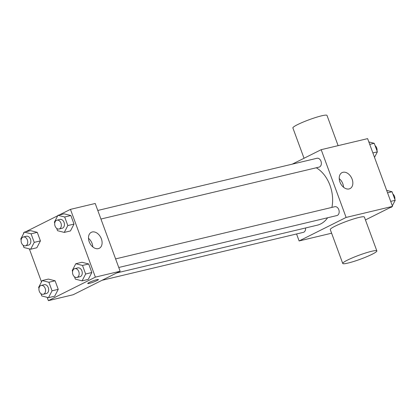 <?xml version="1.0" encoding="UTF-8"?>
<svg xmlns="http://www.w3.org/2000/svg" width="416" height="416" viewBox="0 0 416 416"><rect width="100%" height="100%" fill="white"/><g stroke="black" fill="none" stroke-linecap="round" stroke-linejoin="round"><path stroke-width="0.62" d="M292.261 164.154L321.183 149.682L367.614 138.627L392.543 206.378L365.451 219.939M321.183 149.682L346.112 217.433L299.12 240.947L331.614 233.215M299.12 240.947L296.556 233.974M116.761 272.922L317.262 225.186A30.706 21.913 -103.4 0 0 327.621 217.76M331.89 207.407A30.706 21.913 -103.4 0 0 316.285 167.773M118.763 267.483L336.913 215.55A4.545 3.24 -103.4 0 0 339.014 210.382A4.545 3.24 -103.4 0 0 334.812 206.71L115.601 258.898M102.071 280.275L303.316 232.362A4.545 3.24 -103.4 0 0 305.552 227.973M97.776 210.454L316.987 158.267A4.545 3.24 76.6 0 1 321.095 161.574A4.545 3.24 76.6 0 1 319.597 166.92A4.545 3.24 76.6 0 1 319.093 167.107L100.937 219.04M346.112 217.433L392.543 206.378M342.966 172.281A8.934 6.172 -116.6 0 1 351.853 178.495A8.934 6.172 -116.6 0 1 350.028 188.599A8.934 6.172 -116.6 0 1 340.512 183.373A8.934 6.172 -116.6 0 1 342.03 172.619A8.934 6.172 -116.6 0 1 342.966 172.281M342.742 263.458L330.278 229.58A18.169 2.101 -20.2 0 1 346.606 221.338A18.169 2.101 -20.2 0 1 364.385 217.032L376.849 250.91A18.169 2.101 -20.2 0 1 372.174 254.238A18.169 2.101 -20.2 0 1 353.808 261.446A18.169 2.101 -20.2 0 1 342.742 263.458A18.169 2.101 -20.2 0 1 359.07 255.216A18.169 2.101 -20.2 0 1 376.849 250.91M338.12 145.647L326.992 115.404A18.169 2.101 159.8 0 0 315.921 117.416A18.169 2.101 159.8 0 0 297.554 124.623A18.169 2.101 159.8 0 0 292.885 127.951L304.039 158.262M339.227 178.61A8.934 6.172 -116.6 0 1 343.554 187.257M59.202 214.999L70.45 209.373L95.212 203.476L120.141 271.232L73.148 294.746L48.386 300.643L47.169 297.331M41.491 281.897L29.344 248.888M23.665 233.454L23.457 232.887L24.138 232.549M72.571 271.544L72.223 270.592L75.79 263.739L81.978 262.267L88.691 263.973L91.842 272.527L88.275 279.38L82.082 280.852L75.369 279.146L74.516 276.822M21.148 239.912L20.8 238.961L24.367 232.107L30.555 230.636L37.268 232.341L40.42 240.9L36.852 247.749L30.664 249.22L23.946 247.515L23.093 245.19M70.45 209.373L95.373 277.129L48.386 300.643M25.6 231.816L57.736 215.732M38.974 288.356L38.626 287.404L42.188 280.55L48.381 279.079L55.094 280.784L58.24 289.344L54.678 296.192L48.485 297.669L41.772 295.958L40.919 293.634M54.751 223.101L54.397 222.144L57.964 215.296L64.152 213.824L70.871 215.53L74.017 224.084L70.45 230.937L64.262 232.409L57.548 230.703L56.69 228.379M95.373 277.129L120.141 271.232M92.227 231.977A8.934 6.172 -116.6 0 1 101.114 238.191A8.934 6.172 -116.6 0 1 99.289 248.29A8.934 6.172 -116.6 0 1 89.773 243.064A8.934 6.172 -116.6 0 1 91.296 232.315A8.934 6.172 -116.6 0 1 92.227 231.977M96.944 280.608A5.678 0.655 -20.2 0 1 91.203 282.859A5.678 0.655 -20.2 0 1 87.745 283.488A5.678 0.655 -20.2 0 1 92.846 280.909A5.678 0.655 -20.2 0 1 98.4 279.568A5.678 0.655 -20.2 0 1 96.944 280.608M98.4 279.562A5.678 0.655 -20.2 0 1 96.944 280.602A5.678 0.655 -20.2 0 1 91.208 282.854A5.678 0.655 -20.2 0 1 87.745 283.488M88.488 238.3A8.934 6.172 -116.6 0 1 92.815 246.948M57.964 215.296L64.678 217.001L67.824 225.56L64.262 232.409M59.067 229.008L62.166 228.27A4.545 3.24 -103.4 0 0 64.267 223.101A4.545 3.24 -103.4 0 0 60.06 219.435L56.966 220.168A4.545 3.24 -103.4 0 0 56.456 220.355A4.545 3.24 -103.4 0 0 54.959 225.701A4.545 3.24 -103.4 0 0 59.067 229.008A4.545 3.24 -103.4 0 0 61.173 223.839A4.545 3.24 -103.4 0 0 56.966 220.168M64.152 213.824L70.871 215.53L74.017 224.084L70.45 230.937M64.678 217.001L70.871 215.53M67.824 225.56L74.017 224.084M75.79 263.739L82.503 265.444L85.649 274.004L82.082 280.852M76.892 277.451L79.986 276.713A4.545 3.24 -103.4 0 0 82.092 271.544A4.545 3.24 -103.4 0 0 77.886 267.878L74.786 268.616A4.545 3.24 -103.4 0 0 74.282 268.798A4.545 3.24 -103.4 0 0 72.784 274.149A4.545 3.24 -103.4 0 0 76.892 277.451A4.545 3.24 -103.4 0 0 78.993 272.282A4.545 3.24 -103.4 0 0 74.786 268.616M81.978 262.267L88.691 263.973L91.842 272.527L88.275 279.38M82.503 265.444L88.691 263.973M85.649 274.004L91.842 272.527M24.367 232.107L31.08 233.818L34.226 242.372L30.664 249.22M25.47 245.82L28.564 245.086A4.545 3.24 -103.4 0 0 30.67 239.918A4.545 3.24 -103.4 0 0 26.463 236.246L23.369 236.985A4.545 3.24 -103.4 0 0 22.859 237.167A4.545 3.24 -103.4 0 0 21.362 242.518A4.545 3.24 -103.4 0 0 25.47 245.82A4.545 3.24 -103.4 0 0 27.57 240.651A4.545 3.24 -103.4 0 0 23.369 236.985M30.555 230.636L37.268 232.341L40.42 240.9L36.852 247.749M31.08 233.818L37.268 232.341M34.226 242.372L40.42 240.9M42.188 280.55L48.901 282.261L52.052 290.815L48.485 297.669M43.295 294.268L46.389 293.53A4.545 3.24 -103.4 0 0 48.49 288.361A4.545 3.24 -103.4 0 0 44.283 284.69L41.189 285.428A4.545 3.24 -103.4 0 0 40.685 285.61A4.545 3.24 -103.4 0 0 39.187 290.961A4.545 3.24 -103.4 0 0 43.295 294.268A4.545 3.24 -103.4 0 0 45.396 289.094A4.545 3.24 -103.4 0 0 41.189 285.428M48.381 279.079L55.094 280.784L58.24 289.344L54.678 296.192M48.901 282.261L55.094 280.784M52.052 290.815L58.24 289.344M368.831 141.934L374.228 143.307L377.374 151.866L374.509 157.368M369.73 144.378L374.228 143.307M372.882 152.937L377.374 151.866M377.026 150.909A4.545 3.24 -103.4 0 0 375.081 145.631M386.656 190.382L392.054 191.75L395.2 200.309L392.335 205.811M391.862 206.721L391.633 207.158L390.4 207.454M387.556 192.821L392.054 191.75M390.702 201.38L395.2 200.309M394.852 199.358A4.545 3.24 -103.4 0 0 392.907 194.074"/></g></svg>
